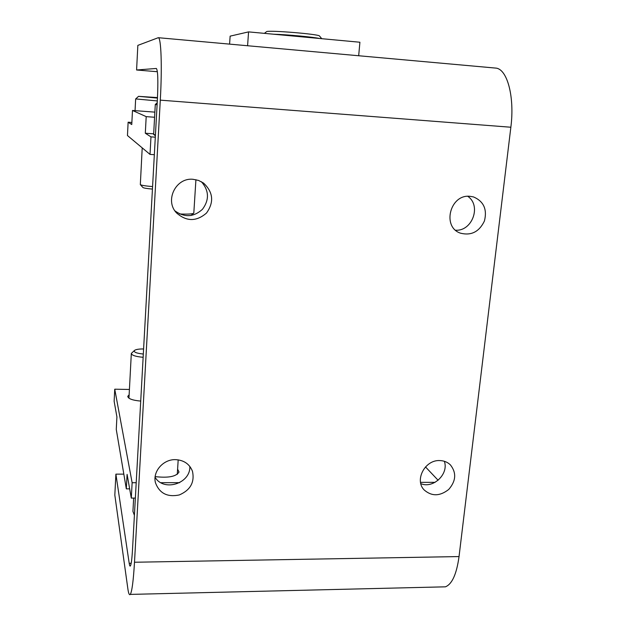 <?xml version="1.0" encoding="UTF-8"?>
<svg xmlns="http://www.w3.org/2000/svg" width="626" height="626" viewBox="0 0 626 626"><rect width="100%" height="100%" fill="white"/><g stroke="black" fill="none" stroke-linecap="round" stroke-linejoin="round"><path stroke-width="0.94" d="M127.821 588.495L114.824 495.08L115.896 474.14L129.206 563.33C129.543 565.575 129.934 566.46 130.364 565.982C131.225 564.629 131.937 559.221 132.501 549.761L157.392 99.479C158.245 80.777 157.901 70.441 156.359 68.461L136.585 69.995L137.845 45.377L158.284 37.701C161.14 37.341 162.22 66.904 160.295 100.144L134.496 562.242C133.377 580.983 131.969 591.703 130.271 594.403C129.339 595.459 128.526 593.495 127.821 588.495M123.831 474.14L115.896 474.14M157.376 71.724L136.585 69.995M495.103 68.031L495.589 68.078C507.123 68.563 514.83 96.568 510.855 127.234L459.038 556.569C456.62 574.089 452.082 584.183 445.422 586.828L441.557 586.922M155.091 477.286C163.738 492.091 190.672 483.569 189.842 466.425M455.579 230.211C472.286 231.417 481.668 205.563 467.755 196.306M420.821 483.655C433.247 488.976 449.022 473.968 444.343 461.276M174.951 210.892C184.521 217.707 193.684 217.191 202.441 209.319C209.444 199.851 209.1 190.648 201.423 181.728M175.405 459.64C163.136 459.226 152.384 471.761 155.491 482.842C159.489 493.366 167.424 497.404 179.279 494.955C190.414 490.135 194.803 482.231 192.472 471.253C189.521 463.952 183.833 460.079 175.405 459.64M469.883 196.298C450.047 194.091 441.737 227.058 460.431 233.154C471.19 235.892 479.187 231.839 484.422 221.001C487.349 209.342 483.702 201.314 473.475 196.916L469.883 196.298M439.601 460.564C424.968 459.836 414.342 480.032 424.092 489.884C431.666 496.512 439.867 496.371 448.709 489.462C456.057 480.971 456.612 472.779 450.391 464.875C447.473 462.074 443.873 460.642 439.601 460.564M192.996 179.286C175.812 177.432 164.528 200.516 176.477 212.871C186.423 221.674 196.439 221.729 206.51 213.036C214.209 202.167 213.223 192.182 203.536 183.074L198.544 180.429L192.996 179.286M425.5 466.926L438.114 480.267M435.07 482.341L420.547 482.364M179.654 482.662L160.851 482.685M136.202 482.716L132.133 482.716L114.746 389.2L129.418 389.466M135.357 498.069L131.296 498.093L132.133 482.716M131.296 498.093L127.094 474.367L126.319 488.859L116.272 429.444L116.913 416.9L114.135 401.266L114.746 389.2M140.717 401.086C132.555 400.343 128.228 398.77 127.751 396.375L129.136 394.779M177.604 469.164L179.005 472.02C176.258 476.589 168.308 478.123 155.162 476.621M129.66 488.851L126.319 488.859M134.347 350.568L131.319 353.447C131.765 355.341 135.701 356.624 143.135 357.305M143.597 348.964C139.293 348.909 136.327 349.339 134.7 350.27C133.221 352 136.1 353.26 143.315 354.042M133.659 498.077L132.931 511.387L134.402 515.331M229.593 44.125L230.133 36.144L248.569 31.887L359.911 42.239L358.675 55.745M247.583 45.745L248.569 31.887M319.612 36.105L319.456 35.917C317.898 34.101 270.815 30.189 266.723 31.535L264.399 33.358M319.667 38.499C312.538 36.973 287.67 34.649 273.585 34.211M131.875 122.469L128.127 122.203L131.765 124.535L132.485 110.458L146.194 116.632L145.31 133.228L150.976 136.867L150.021 154.403L154.34 154.692M128.127 122.203L127.461 135.537L150.021 154.403M150.976 136.867L155.303 137.172M154.865 112.132L132.485 110.458M146.194 116.632L154.583 117.25M153.675 133.823L145.31 133.228M157.47 98L145.428 96.889L157.486 97.672M157.462 98.086L138.542 96.341L157.486 97.593M157.314 100.935L135.717 98.924L138.534 96.349M152.572 186.587C145.561 186 141.476 185.351 140.326 184.615L142.212 147.877M152.439 189.075C146.985 188.614 143.816 188.09 142.924 187.503L140.326 184.615M157.095 104.832L155.287 104.487L153.644 134.379L155.428 135.005M155.389 135.732L153.675 134.488M193.817 212.95L193.536 213.333C191.767 214.076 187.135 214.288 179.646 213.967M131.178 563.298L129.206 563.33M459.038 556.569L134.496 562.242M510.855 127.234L160.295 100.144M445.422 586.828L130.271 594.403M495.589 68.078L158.284 37.701M128.956 398.199L131.319 353.541M177.275 474.344L178.191 459.844M319.456 35.917L321.741 38.687M135.654 98.892L135.052 110.645M157.204 102.805L155.311 104.479M195.922 179.685L193.81 213.075M191 215.532L193.536 213.333"/></g></svg>

